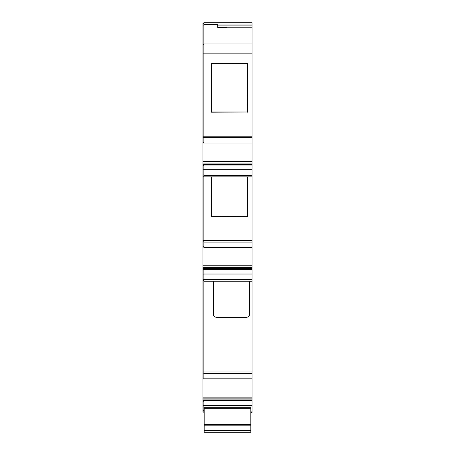 <?xml version="1.0" encoding="UTF-8"?>
<svg xmlns="http://www.w3.org/2000/svg" width="455" height="455" viewBox="0 0 455 455"><rect width="100%" height="100%" fill="white"/><g stroke="black" fill="none" stroke-linecap="round" stroke-linejoin="round"><path stroke-width="0.68" d="M204.17 430.407L204.17 432.25L250.83 432.25L250.83 407.691L204.17 407.691L204.17 430.407L250.83 430.407M247.23 63.49L211.456 63.49L211.456 111.987L247.23 111.987L247.452 63.262L211.456 63.49M211.456 176.847L211.456 216.352L247.23 216.352L247.23 176.847M249.602 281.218L249.602 314.206A3.071 3.071 0 0 1 246.53 317.272L216.449 317.272A3.071 3.071 0 0 1 213.378 314.206L213.378 281.218L252.059 281.218L252.059 398.864L202.941 398.864L202.941 23.364L203.863 23.364M252.059 176.847L203.863 176.847L203.863 169.658L252.059 169.658L252.059 267.477L202.941 267.477M252.059 274.029L252.059 281.218L203.863 281.218L203.863 274.029L252.059 274.029L252.059 267.477M204.17 412.605L203.863 412.605L203.863 405.416L252.059 405.416L252.059 398.864M252.059 405.416L252.059 412.605L250.83 412.605M203.863 43.998L252.059 43.998L252.059 143.069L203.863 143.069L203.863 22.75L252.059 22.75L252.059 24.974L217.678 24.974M252.059 43.998L252.059 27.778L226.579 27.778L252.059 27.778L252.059 24.974M252.059 169.658L252.059 143.069M252.059 25.099L217.678 25.099L217.678 27.374L217.678 24.36L203.863 24.36M203.863 405.416L203.863 400.593L202.941 400.593L202.941 405.485L203.863 405.485M203.863 401.048L202.941 401.048M203.863 401.259L202.941 401.259M203.863 378.139L202.941 378.139M203.863 246.752L202.941 246.752M203.863 274.029L203.863 269.212L202.941 269.212M203.863 269.661L202.941 269.661M203.863 269.878L202.941 269.878M203.863 274.103L202.941 274.103M203.863 142.381L202.941 142.381M203.863 169.658L203.863 164.841L202.941 164.841M203.863 165.296L202.941 165.296M203.863 165.506L202.941 165.506M203.863 169.732L202.941 169.732M252.059 163.112L202.941 163.112M202.941 400.593L202.941 398.864M226.579 27.778L226.579 27.351L217.678 27.374M203.863 411.991L202.941 411.991L202.941 405.485M203.863 280.604L202.941 280.604M203.863 176.239L202.941 176.239M203.863 165.023L252.059 165.023M203.863 269.394L252.059 269.394M203.863 400.781L252.059 400.781M211.456 216.352L211.228 176.847M247.23 216.352L211.228 216.58M247.452 176.847L247.452 216.58M211.228 63.262L211.228 112.209L247.23 111.987M247.452 112.209L247.452 63.262M252.059 378.822L203.863 378.822L203.863 281.218L213.378 281.218M252.059 247.44L203.863 247.44L203.863 176.847M204.17 408.232L250.83 408.232M204.17 424.504L250.83 424.504M204.17 425.806L250.83 425.806M252.059 164.38L202.941 164.38M252.059 400.133L202.941 400.133M252.059 268.751L202.941 268.751M203.863 44.613L202.941 44.613M252.059 53.144L202.941 53.144M203.863 410.763L202.941 410.763M203.863 373.197L202.941 373.197M252.059 371.968L202.941 371.968M203.863 279.376L202.941 279.376M203.863 241.815L202.941 241.815M252.059 240.587L202.941 240.587M203.863 175.01L202.941 175.01M203.863 137.444L202.941 137.444M252.059 136.216L202.941 136.216M203.863 25.099L202.941 25.099M202.941 161.388L252.059 161.388M202.941 265.76L252.059 265.76M202.941 397.147L252.059 397.147M252.059 411.07L250.83 411.07M204.17 411.07L203.863 411.07M252.059 373.504L203.863 373.504M252.059 279.683L203.863 279.683M252.059 242.123L203.863 242.123M252.059 175.317L203.863 175.317M252.059 137.751L203.863 137.751M203.863 24.49L217.678 24.49M252.059 164.17L202.941 164.17M252.059 399.922L202.941 399.922M252.059 268.535L202.941 268.535M217.678 27.351L226.579 27.351M203.863 24.974L202.941 24.974"/></g></svg>
